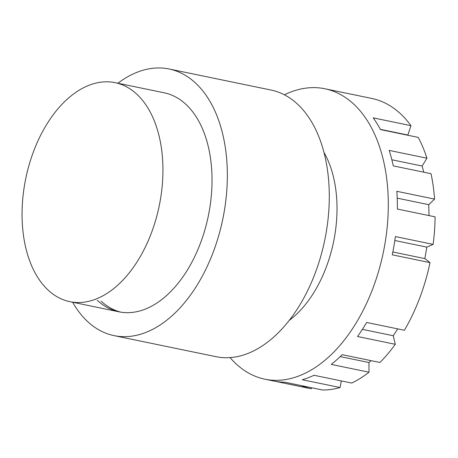 <?xml version="1.0" encoding="UTF-8"?>
<svg xmlns="http://www.w3.org/2000/svg" width="458" height="458" viewBox="0 0 458 458"><rect width="100%" height="100%" fill="white"/><g stroke="black" fill="none" stroke-linecap="round" stroke-linejoin="round"><path stroke-width="0.69" d="M230.088 357.601A148.283 90.323 -78.3 0 0 243.433 369.812A148.283 90.323 -78.3 0 0 264.89 379.195A148.283 90.323 -78.3 0 0 378.783 270.667A148.283 90.323 -78.3 0 0 346.34 98.144A148.283 90.323 -78.3 0 0 324.888 88.76A148.283 90.323 -78.3 0 0 284.378 94.795M324.888 88.76L333.945 90.632A148.283 90.323 101.7 0 1 334.374 90.724L372.131 98.522A148.283 90.323 101.7 0 1 393.159 107.813A148.283 90.323 101.7 0 1 410.952 125.664L407.809 135.236M311.692 387.766L311.285 388.779A148.283 90.323 101.7 0 1 301.312 385.625M341.336 380.919L340.065 387.537A148.283 90.323 101.7 0 1 322.541 390.01L284.784 382.207A148.283 90.323 101.7 0 1 273.953 381.067L264.89 379.195M371.054 360.641L368.942 362.524L369.005 372.211A148.283 90.323 101.7 0 1 351.727 383.065L313.97 375.268A148.283 90.323 101.7 0 1 302.309 379.734L340.065 387.537M397.716 328.878L393.256 335.731L395.271 344.301A148.283 90.323 101.7 0 1 379.934 362.478L342.178 354.681A148.283 90.323 101.7 0 1 331.249 364.408L369.005 372.211M410.952 125.664L373.19 117.861A148.283 90.323 101.7 0 1 380.472 129.591L418.228 137.389A148.283 90.323 101.7 0 1 426.936 158.199L389.174 150.401A148.283 90.323 101.7 0 1 393.279 165.893L431.035 173.691A148.283 90.323 101.7 0 1 434.573 199.104L396.817 191.301A148.283 90.323 101.7 0 1 397.344 209.043L435.1 216.846A148.283 90.323 101.7 0 1 433.125 244.366L426.822 247.12L424.869 258.61L430.022 262.617A148.283 90.323 101.7 0 1 404.403 330.258L366.64 322.455A148.283 90.323 101.7 0 1 357.515 336.498L395.271 344.301M434.573 199.104L428.734 204.663L429.06 215.598M426.936 158.199L422.133 166.025L423.765 172.191M311.285 388.779L274.382 381.153M430.022 262.617L392.26 254.82A148.283 90.323 101.7 0 0 395.369 236.568L433.125 244.366M380.335 129.339L407.654 134.984M391.859 159.768L422.133 166.025M397.195 198.148L428.734 204.663M394.819 240.507L426.822 247.12M392.838 251.992L424.869 258.61M362.392 329.354L393.256 335.731M340.231 356.593L368.942 362.524M72.65 302.251A136.129 82.921 -78.3 0 0 87.707 321.636A136.129 82.921 -78.3 0 0 114.048 335.622A136.129 82.921 -78.3 0 0 216.708 242.196A136.129 82.921 -78.3 0 0 195.463 82.978A136.129 82.921 -78.3 0 0 169.122 68.992A136.129 82.921 -78.3 0 0 117.895 83.236M97.325 300.328A111.821 68.116 -78.3 0 0 118.966 311.818A111.821 68.116 -78.3 0 0 203.289 235.074A111.821 68.116 -78.3 0 0 185.845 104.287A111.821 68.116 -78.3 0 0 164.204 92.802L115.118 82.663A111.821 68.116 -78.3 0 0 30.789 159.401A111.821 68.116 -78.3 0 0 48.239 290.189A111.821 68.116 -78.3 0 0 69.874 301.673A111.821 68.116 -78.3 0 0 154.203 224.935A111.821 68.116 -78.3 0 0 136.753 94.148A111.821 68.116 -78.3 0 0 115.118 82.663M169.122 68.992L271.073 90.054A136.129 82.921 101.7 0 1 297.414 104.04A136.129 82.921 101.7 0 1 318.654 263.258A136.129 82.921 101.7 0 1 215.993 356.685L114.048 335.622M323.938 152.365A104.04 63.376 101.7 0 1 289.221 320.417M101.103 301.106A111.821 68.116 -78.3 0 0 120.86 312.161M118.966 311.818L69.874 301.673"/></g></svg>
